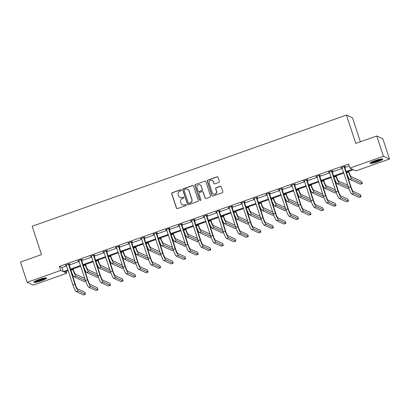 <?xml version="1.0" encoding="UTF-8"?>
<svg xmlns="http://www.w3.org/2000/svg" width="410" height="410" viewBox="0 0 410 410"><rect width="100%" height="100%" fill="white"/><g stroke="black" fill="none" stroke-linecap="round" stroke-linejoin="round"><path stroke-width="0.61" d="M181.353 190.086A0.594 0.579 -65.3 0 0 180.62 189.722L172.241 192.69A0.846 0.825 -65.3 0 0 171.713 193.761L176.423 208.075A0.846 0.825 -65.3 0 0 177.474 208.593L185.848 205.63A0.594 0.579 -65.3 0 0 185.909 204.534A0.594 0.579 -65.3 0 0 185.484 204.518L184.397 204.903A2.706 2.65 -65.3 0 1 181.041 203.247L180.646 202.053A2.706 2.65 -65.3 0 1 182.332 198.619L183.413 198.235A0.594 0.579 -65.3 0 0 183.48 197.138A0.594 0.579 -65.3 0 0 183.05 197.118L181.968 197.502A2.706 2.65 -65.3 0 1 178.606 195.852L178.217 194.658A2.706 2.65 -65.3 0 1 179.898 191.219L180.984 190.84A0.594 0.579 -65.3 0 0 181.353 190.086M181.128 189.789A0.594 0.579 -65.3 0 0 180.784 189.799L172.405 192.761A0.846 0.825 -65.3 0 0 171.877 193.838L176.587 208.152A0.846 0.825 -65.3 0 0 176.941 208.603M185.991 204.58A0.594 0.579 -65.3 0 0 185.648 204.59L184.397 204.903M183.557 197.184A0.594 0.579 -65.3 0 0 183.214 197.195L181.968 197.502M377.702 161.776A6.724 0.969 -18.2 0 1 370.035 163.288A6.724 0.969 -18.2 0 1 375.145 160.597A6.724 0.969 -18.2 0 1 382.812 159.085A6.724 0.969 -18.2 0 1 377.702 161.776M41.518 280.727A6.724 0.969 -18.2 0 1 33.851 282.239A6.724 0.969 -18.2 0 1 38.955 279.553A6.724 0.969 -18.2 0 1 46.622 278.041A6.724 0.969 -18.2 0 1 41.518 280.727M218.899 182.435A0.846 0.825 -65.3 0 0 219.427 181.363L218.11 177.345A0.846 0.825 -65.3 0 0 217.059 176.828L207.757 180.123A0.846 0.825 -65.3 0 0 207.229 181.194L211.934 195.514A0.846 0.825 -65.3 0 0 212.985 196.026L222.287 192.736A0.846 0.825 -65.3 0 0 222.814 191.66L221.221 186.811A0.846 0.825 -65.3 0 0 220.17 186.294L216.188 187.703A0.846 0.825 -65.3 0 0 215.66 188.779L216.454 191.183A2.265 2.214 -65.3 0 1 213.4 193.986A2.265 2.214 -65.3 0 1 212.236 192.674L209.136 183.249A2.265 2.214 -65.3 0 1 212.19 180.446A2.265 2.214 -65.3 0 1 213.354 181.758L213.871 183.332A0.846 0.825 -65.3 0 0 214.922 183.844L218.899 182.435M66.143 271.328L66.763 273.224L33.236 285.088L27.157 282.295L20.5 262.041L41.502 254.61L32.18 226.253L346.44 115.056L355.762 143.413L376.764 135.982L383.427 156.241L389.5 159.029L355.967 170.893L353.369 169.699L346.163 172.246M27.157 282.295L60.69 270.431L63.294 271.63L68.004 269.959M345.953 171.616L352.497 169.299L349.894 168.105L348.561 164.051L59.358 266.382L60.69 270.431M349.894 168.105L383.427 156.241M193.592 186.022A0.846 0.825 -65.3 0 0 192.541 185.504L183.239 188.795A0.846 0.825 -65.3 0 0 182.711 189.871L187.421 204.185A0.846 0.825 -65.3 0 0 188.467 204.703L197.769 201.412A0.846 0.825 -65.3 0 0 198.296 200.336L193.592 186.022M195.498 184.459L204.8 181.169A0.846 0.825 -65.3 0 1 205.851 181.686L210.555 196A0.846 0.825 -65.3 0 1 210.028 197.072L206.051 198.481A0.846 0.825 -65.3 0 1 205 197.968L203.088 192.162A0.846 0.825 -65.3 0 0 202.038 191.644L199.398 192.577A0.846 0.825 -65.3 0 0 198.87 193.653L200.859 199.696A0.594 0.579 -65.3 0 1 200.059 200.428A0.594 0.579 -65.3 0 1 199.757 200.085L194.97 185.535A0.846 0.825 -65.3 0 1 195.498 184.459L204.8 181.169M376.764 135.982L382.843 138.77L389.5 159.029M360.385 141.778L352.513 117.844L346.44 115.056M70.32 269.139L80.529 265.526M82.851 264.706L93.06 261.093M95.376 260.273L105.585 256.66M107.907 255.84L118.116 252.227M120.437 251.407L130.646 247.799M132.963 246.974L143.172 243.366M145.494 242.541L155.703 238.933M158.024 238.107L168.233 234.499M170.55 233.674L180.759 230.066M183.08 229.241L193.289 225.633M195.606 224.808L205.815 221.2M208.136 220.375L218.345 216.767M220.667 215.942L230.876 212.334M233.193 211.509L243.402 207.901M245.723 207.076L255.932 203.468M258.254 202.642L268.458 199.034M270.779 198.209L280.988 194.601M283.31 193.776L293.519 190.168M295.835 189.348L306.044 185.735M308.366 184.915L318.575 181.302M320.897 180.482L331.106 176.869M333.422 176.049L343.631 172.436M68.209 270.595L64.165 272.025L66.763 273.224M343.841 173.066L333.632 176.679M331.311 177.499L321.102 181.112M318.785 181.932L308.576 185.546M306.255 186.365L296.046 189.979M293.724 190.799L283.515 194.412M281.198 195.232L270.989 198.845M268.668 199.665L258.459 203.278M256.142 204.098L245.933 207.711M243.612 208.531L233.403 212.144M231.081 212.964L220.872 216.577M218.556 217.397L208.347 221.01M206.025 221.83L195.816 225.444M193.494 226.264L183.285 229.877M180.969 230.697L170.76 234.31M168.438 235.13L158.229 238.743M155.913 239.563L145.704 243.176M143.382 243.996L133.173 247.609M130.851 248.429L120.642 252.042M118.326 252.862L108.117 256.475M105.795 257.296L95.586 260.909M93.265 261.729L83.056 265.342M80.739 266.162L70.53 269.775M59.358 266.382L61.961 267.576L66.671 265.911M68.988 265.091L79.197 261.477M81.518 260.657L91.727 257.044M94.049 256.224L104.258 252.611M106.574 251.791L116.783 248.178M119.105 247.358L129.314 243.745M131.63 242.925L141.839 239.312M144.161 238.492L154.37 234.879M156.692 234.059L166.901 230.446M169.217 229.626L179.426 226.012M181.748 225.192L191.957 221.579M194.278 220.759L204.482 217.146M206.804 216.326L217.013 212.713M219.335 211.893L229.544 208.28M231.86 207.46L242.069 203.847M244.391 203.027L254.6 199.414M256.921 198.594L267.13 194.981M269.447 194.161L279.656 190.547M281.978 189.727L292.186 186.114M294.508 185.294L304.712 181.681M307.034 180.861L317.243 177.248M319.564 176.428L329.773 172.815M332.09 171.995L342.299 168.382M344.62 167.562L349.187 165.947M61.961 267.576L63.294 271.63M342.063 167.654L340.956 167.71L344.974 166.291L345.384 166.475L344.482 166.798M329.532 172.087L328.43 172.144L332.443 170.724L332.853 170.909L331.951 171.231M317.002 176.52L315.9 176.577L319.918 175.157L320.328 175.342L319.426 175.664M304.476 180.953L303.374 181.01L307.387 179.59L307.797 179.775L306.895 180.098M291.946 185.387L290.844 185.443L294.862 184.023L295.272 184.208L294.37 184.531M279.415 189.82L278.313 189.876L282.331 188.457L282.741 188.641L281.839 188.964M266.889 194.253L265.788 194.309L269.8 192.89L270.21 193.074L269.308 193.397M254.359 198.686L253.257 198.742L257.275 197.323L257.685 197.507L256.783 197.83M241.833 203.119L240.731 203.175L244.744 201.756L245.154 201.94L244.252 202.263M229.303 207.552L228.201 207.609L232.214 206.189L232.629 206.373L231.727 206.696M216.772 211.985L215.67 212.042L219.688 210.622L220.098 210.807L219.196 211.129M204.247 216.418L203.145 216.475L207.158 215.055L207.568 215.24L206.666 215.563M191.716 220.852L190.614 220.908L194.632 219.488L195.042 219.673L194.14 219.996M179.185 225.285L178.083 225.341L182.101 223.921L182.511 224.106L181.609 224.429M166.66 229.718L165.558 229.774L169.571 228.349L169.981 228.539L169.079 228.862M154.129 234.151L153.027 234.207L157.045 232.783L157.455 232.972L156.553 233.295M141.604 238.584L140.502 238.64L144.515 237.216L144.925 237.405L144.023 237.728M129.073 243.017L127.971 243.074L131.984 241.649L132.399 241.838L131.497 242.156M116.542 247.45L115.441 247.507L119.459 246.082L119.869 246.272L118.967 246.589M104.017 251.883L102.915 251.94L106.928 250.515L107.338 250.705L106.436 251.022M91.486 256.317L90.385 256.373L94.402 254.948L94.812 255.138L93.91 255.456M78.956 260.75L77.854 260.806L81.872 259.381L82.282 259.571L81.38 259.889M66.43 265.183L65.328 265.239L69.341 263.814L69.751 264.004L68.849 264.322M65.738 265.424L65.641 265.127M78.269 260.991L78.166 260.693M90.794 256.558L90.697 256.26M103.325 252.124L103.228 251.827M115.851 247.691L115.753 247.394M128.381 243.258L128.284 242.961M140.912 238.825L140.809 238.528M153.437 234.392L153.34 234.095M165.968 229.959L165.871 229.661M178.493 225.531L178.396 225.228M191.024 221.098L190.927 220.795M203.555 216.664L203.457 216.362M216.08 212.231L215.983 211.929M228.611 207.798L228.513 207.496M241.141 203.365L241.039 203.063M253.667 198.932L253.57 198.63M266.198 194.499L266.1 194.196M278.723 190.066L278.626 189.763M291.254 185.633L291.156 185.33M303.784 181.199L303.687 180.897M316.31 176.766L316.212 176.464M328.84 172.333L328.743 172.031M341.371 167.9L341.269 167.598M180 197.42L180.164 197.497A2.706 2.65 -65.3 0 0 182.132 197.579M182.429 204.815L182.593 204.892A2.706 2.65 -65.3 0 0 184.561 204.974M193.238 185.571A0.846 0.825 -65.3 0 0 192.705 185.581L183.403 188.872A0.846 0.825 -65.3 0 0 182.875 189.948L187.585 204.262A0.846 0.825 -65.3 0 0 187.939 204.708M184.474 189.604A0.594 0.579 -65.3 0 0 184.105 190.353L188.236 202.919A0.594 0.579 -65.3 0 0 188.969 203.283L190.112 202.878A2.706 2.65 -65.3 0 0 191.798 199.439L188.974 190.85A2.706 2.65 -65.3 0 0 185.617 189.2L184.474 189.604M188.538 203.263L188.702 203.339A0.594 0.579 -65.3 0 0 189.133 203.36L188.969 203.283M187.58 189.282L187.744 189.358A2.706 2.65 -65.3 0 1 189.138 190.927L191.962 199.516A2.706 2.65 -65.3 0 1 190.276 202.955L189.133 203.36M205.492 181.235A0.846 0.825 -65.3 0 0 204.964 181.24M202.653 191.67L202.817 191.747A0.846 0.825 -65.3 0 1 203.252 192.234L205.164 198.04A0.846 0.825 -65.3 0 0 205.518 198.491M195.662 184.536A0.846 0.825 -65.3 0 0 195.134 185.607L199.921 200.162A0.594 0.579 -65.3 0 0 200.147 200.459M201.11 186.135A2.265 2.214 -65.3 0 0 197.528 185.223A2.265 2.214 -65.3 0 0 196.892 187.626L197.984 190.947A0.846 0.825 -65.3 0 0 199.034 191.465L201.674 190.532A0.846 0.825 -65.3 0 0 202.202 189.456L201.274 186.212A2.265 2.214 -65.3 0 0 200.111 184.9L199.947 184.823M198.419 191.439L198.583 191.516A0.846 0.825 -65.3 0 0 199.198 191.542L199.034 191.465M201.274 186.212L202.366 189.533A0.846 0.825 -65.3 0 1 201.838 190.604L199.198 191.542M212.19 180.446L212.354 180.523A2.265 2.214 -65.3 0 1 213.518 181.835L214.035 183.403A0.846 0.825 -65.3 0 0 214.389 183.854M213.4 193.986L213.564 194.063A2.265 2.214 -65.3 0 0 216.618 191.26L216.454 191.183M220.862 186.365A0.846 0.825 -65.3 0 0 220.334 186.371L216.352 187.78A0.846 0.825 -65.3 0 0 215.824 188.851L216.618 191.26M217.751 176.9A0.846 0.825 -65.3 0 0 217.223 176.905L207.921 180.195A0.846 0.825 -65.3 0 0 207.393 181.271L212.098 195.585A0.846 0.825 -65.3 0 0 212.457 196.036M73.026 268.888L73.303 269.734A4.31 0.656 70.5 0 0 75.455 274.162L84.773 278.436M85.439 280.466L76.122 276.186A6.463 0.984 -109.5 0 1 72.893 269.544L72.713 269.001M85.751 281.383L84.696 281.757L74.118 276.899A6.463 0.984 -109.5 0 1 70.884 270.257L70.71 269.713M66.23 264.916L72.929 284.95L74.938 284.243L68.439 264.137M68.875 263.984L75.348 284.432A4.31 0.656 70.5 0 0 77.5 288.86L84.798 292.207L85.464 294.236L78.166 290.885A6.463 0.984 -109.5 0 1 74.938 284.243M85.464 294.236L83.461 294.944L76.157 291.592A6.463 0.984 -109.5 0 1 72.929 284.95M68.834 264.614L68.424 264.424M85.557 264.455L85.833 265.301A4.31 0.656 70.5 0 0 87.986 269.729L97.303 274.003M97.969 276.032L88.652 271.753A6.463 0.984 -109.5 0 1 85.423 265.111L85.244 264.568M98.282 276.95L97.226 277.324L86.643 272.465A6.463 0.984 -109.5 0 1 83.414 265.823L83.235 265.28M98.082 260.022L98.364 260.868A4.31 0.656 70.5 0 0 100.517 265.296L109.834 269.57M110.5 271.599L101.183 267.32A6.463 0.984 -109.5 0 1 97.949 260.678L97.775 260.135M110.808 272.517L109.757 272.891L99.174 268.032A6.463 0.984 -109.5 0 1 95.945 261.39L95.766 260.847M78.756 260.483L85.459 280.517L87.468 279.81L80.97 259.704M81.4 259.55L87.878 279.999A4.31 0.656 70.5 0 0 90.031 284.427L97.329 287.774L97.995 289.803L90.697 286.452A6.463 0.984 -109.5 0 1 87.468 279.81M97.995 289.803L95.986 290.511L88.688 287.159A6.463 0.984 -109.5 0 1 85.459 280.517M81.359 260.181L80.949 259.991M91.286 256.05L97.985 276.084L99.994 275.377L93.5 255.271M93.931 255.117L100.404 275.566A4.31 0.656 70.5 0 0 102.556 279.994L109.859 283.341L110.526 285.37L103.223 282.018A6.463 0.984 -109.5 0 1 99.994 275.377M110.526 285.37L108.517 286.077L101.219 282.726A6.463 0.984 -109.5 0 1 97.985 276.084M93.89 255.748L93.48 255.558M45.489 277.872A5.817 0.84 -18.2 0 1 41.584 279.835A5.817 0.84 -18.2 0 1 35.885 281.409A5.817 0.84 -18.2 0 1 34.66 281.429M35.639 280.906A5.386 0.779 161.8 0 0 36.054 280.86A5.386 0.779 161.8 0 0 44.393 278.031M34.168 281.767A6.678 0.963 161.8 0 0 35.27 281.69A6.678 0.963 161.8 0 0 41.349 280.056A6.678 0.963 161.8 0 0 46.084 277.847M381.679 158.916A5.817 0.84 -18.2 0 1 377.769 160.884A5.817 0.84 -18.2 0 1 372.07 162.452A5.817 0.84 -18.2 0 1 370.845 162.478M371.824 161.955A5.386 0.779 161.8 0 0 372.244 161.904A5.386 0.779 161.8 0 0 380.582 159.075M370.358 162.811A6.678 0.963 161.8 0 0 371.455 162.739A6.678 0.963 161.8 0 0 377.538 161.104A6.678 0.963 161.8 0 0 382.269 158.895M110.613 255.589L110.89 256.434A4.31 0.656 70.5 0 0 113.042 260.862L122.359 265.137M123.026 267.166L113.708 262.887A6.463 0.984 -109.5 0 1 110.48 256.245L110.3 255.702M123.338 268.084L122.282 268.458L111.699 263.599A6.463 0.984 -109.5 0 1 108.471 256.957L108.291 256.414M103.817 251.617L110.515 271.651L112.524 270.943L106.026 250.838M106.456 250.684L112.934 271.133A4.31 0.656 70.5 0 0 115.087 275.561L122.385 278.908L123.051 280.937L115.753 277.585A6.463 0.984 -109.5 0 1 112.524 270.943M123.051 280.937L121.042 281.644L113.744 278.293A6.463 0.984 -109.5 0 1 110.515 271.651M106.421 251.315L106.011 251.125M123.143 251.161L123.42 252.001A4.31 0.656 70.5 0 0 125.573 256.429L134.89 260.704M135.556 262.733L126.239 258.454A6.463 0.984 -109.5 0 1 123.01 251.812L122.831 251.268M135.869 263.651L134.813 264.025L124.23 259.166A6.463 0.984 -109.5 0 1 121.001 252.524L120.822 251.981M116.343 247.184L123.046 267.217L125.05 266.51L118.557 246.405M118.987 246.251L125.465 266.7A4.31 0.656 70.5 0 0 127.618 271.128L134.916 274.474L135.582 276.504L128.284 273.152A6.463 0.984 -109.5 0 1 125.05 266.51M135.582 276.504L133.573 277.211L126.275 273.859A6.463 0.984 -109.5 0 1 123.046 267.217M118.946 246.881L118.536 246.692M135.669 246.728L135.946 247.568A4.31 0.656 70.5 0 0 138.098 251.996L147.415 256.27M148.082 258.3L138.764 254.021A6.463 0.984 -109.5 0 1 135.536 247.379L135.356 246.835M148.394 259.217L147.344 259.591L136.761 254.733A6.463 0.984 -109.5 0 1 133.532 248.091L133.352 247.548M128.873 242.751L135.572 262.784L137.581 262.077L131.082 241.972M131.518 241.818L137.991 262.267A4.31 0.656 70.5 0 0 140.143 266.695L147.441 270.041L148.107 272.071L140.809 268.719A6.463 0.984 -109.5 0 1 137.581 262.077M148.107 272.071L146.103 272.778L138.8 269.426A6.463 0.984 -109.5 0 1 135.572 262.784M131.477 242.448L131.067 242.259M148.2 242.295L148.476 243.135A4.31 0.656 70.5 0 0 150.629 247.563L159.946 251.837M160.612 253.867L151.295 249.587A6.463 0.984 -109.5 0 1 148.066 242.945L147.887 242.402M160.925 254.784L159.869 255.158L149.286 250.3A6.463 0.984 -109.5 0 1 146.057 243.658L145.878 243.115M141.404 238.318L148.102 258.351L150.111 257.644L143.613 237.539M144.043 237.385L150.521 257.834A4.31 0.656 70.5 0 0 152.674 262.262L159.972 265.608L160.638 267.638L153.34 264.286A6.463 0.984 -109.5 0 1 150.111 257.644M160.638 267.638L158.629 268.345L151.331 264.993A6.463 0.984 -109.5 0 1 148.102 258.351M144.007 238.015L143.592 237.826M160.73 237.861L161.007 238.702A4.31 0.656 70.5 0 0 163.159 243.13L172.477 247.404M173.143 249.434L163.826 245.154A6.463 0.984 -109.5 0 1 160.597 238.512L160.418 237.969M173.456 250.351L172.4 250.725L161.817 245.867A6.463 0.984 -109.5 0 1 158.588 239.225L158.409 238.681M153.929 233.884L160.633 253.918L162.637 253.211L156.143 233.105M156.574 232.952L163.047 253.4A4.31 0.656 70.5 0 0 165.204 257.828L172.502 261.175L173.169 263.205L165.865 259.853A6.463 0.984 -109.5 0 1 162.637 253.211M173.169 263.205L171.16 263.912L163.862 260.56A6.463 0.984 -109.5 0 1 160.633 253.918M156.533 233.582L156.123 233.392M173.256 233.428L173.532 234.269A4.31 0.656 70.5 0 0 175.685 238.697L185.002 242.971M185.668 245.001L176.351 240.721A6.463 0.984 -109.5 0 1 173.123 234.079L172.943 233.536M185.981 245.918L184.925 246.292L174.347 241.434A6.463 0.984 -109.5 0 1 171.113 234.792L170.939 234.248M166.46 229.451L173.158 249.485L175.167 248.778L168.669 228.672M169.104 228.519L175.577 248.967A4.31 0.656 70.5 0 0 177.73 253.395L185.028 256.742L185.694 258.772L178.396 255.42A6.463 0.984 -109.5 0 1 175.167 248.778M185.694 258.772L183.685 259.479L176.387 256.132A6.463 0.984 -109.5 0 1 173.158 249.485M169.063 229.149L168.653 228.959M185.786 228.995L186.063 229.836A4.31 0.656 70.5 0 0 188.216 234.264L197.533 238.538M198.199 240.567L188.882 236.288A6.463 0.984 -109.5 0 1 185.653 229.646L185.474 229.103M198.512 241.485L197.456 241.859L186.873 237A6.463 0.984 -109.5 0 1 183.644 230.358L183.465 229.815M198.312 224.562L198.589 225.403A4.31 0.656 70.5 0 0 200.746 229.831L210.063 234.105M210.725 236.134L201.412 231.855A6.463 0.984 -109.5 0 1 198.179 225.213L198.004 224.67M211.037 237.052L209.987 237.426L199.403 232.567A6.463 0.984 -109.5 0 1 196.175 225.925L195.995 225.382M210.842 220.129L211.119 220.969A4.31 0.656 70.5 0 0 213.272 225.397L222.589 229.672M223.255 231.701L213.938 227.422A6.463 0.984 -109.5 0 1 210.709 220.78L210.53 220.237M223.568 232.619L222.512 232.993L211.929 228.134A6.463 0.984 -109.5 0 1 208.7 221.492L208.521 220.949M223.373 215.696L223.65 216.536A4.31 0.656 70.5 0 0 225.802 220.964L235.12 225.239M235.786 227.268L226.469 222.989A6.463 0.984 -109.5 0 1 223.24 216.347L223.06 215.803M236.098 228.185L235.043 228.56L224.46 223.701A6.463 0.984 -109.5 0 1 221.231 217.059L221.051 216.516M235.899 211.263L236.175 212.103A4.31 0.656 70.5 0 0 238.328 216.531L247.645 220.805M248.311 222.835L238.994 218.556A6.463 0.984 -109.5 0 1 235.765 211.914L235.586 211.37M248.624 223.752L247.573 224.126L236.99 219.268A6.463 0.984 -109.5 0 1 233.756 212.626L233.582 212.083M248.429 206.83L248.706 207.67A4.31 0.656 70.5 0 0 250.858 212.098L260.176 216.372M260.842 218.402L251.525 214.122A6.463 0.984 -109.5 0 1 248.296 207.48L248.117 206.937M261.155 219.319L260.099 219.693L249.516 214.835A6.463 0.984 -109.5 0 1 246.287 208.193L246.108 207.65M260.96 202.397L261.237 203.237A4.31 0.656 70.5 0 0 263.389 207.665L272.706 211.944M273.373 213.969L264.055 209.689A6.463 0.984 -109.5 0 1 260.827 203.047L260.647 202.504M273.685 214.886L272.63 215.26L262.046 210.402A6.463 0.984 -109.5 0 1 258.818 203.76L258.638 203.216M273.485 197.963L273.762 198.804A4.31 0.656 70.5 0 0 275.915 203.232L285.232 207.511M285.898 209.536L276.581 205.256A6.463 0.984 -109.5 0 1 273.352 198.614L273.173 198.071M286.211 210.453L285.155 210.827L274.577 205.969A6.463 0.984 -109.5 0 1 271.343 199.327L271.169 198.783M286.016 193.53L286.293 194.371A4.31 0.656 70.5 0 0 288.445 198.799L297.762 203.078M298.429 205.102L289.111 200.823A6.463 0.984 -109.5 0 1 285.883 194.181L285.703 193.638M298.741 206.02L297.686 206.394L287.103 201.535A6.463 0.984 -109.5 0 1 283.874 194.893L283.694 194.35M298.541 189.097L298.818 189.938A4.31 0.656 70.5 0 0 300.976 194.366L310.293 198.645M310.954 200.669L301.642 196.39A6.463 0.984 -109.5 0 1 298.408 189.748L298.234 189.205M311.267 201.587L310.216 201.961L299.633 197.102A6.463 0.984 -109.5 0 1 296.404 190.46L296.225 189.917M178.986 225.018L185.689 245.052L187.698 244.345L181.199 224.239M181.63 224.085L188.108 244.534A4.31 0.656 70.5 0 0 190.26 248.962L197.558 252.309L198.225 254.338L190.927 250.987A6.463 0.984 -109.5 0 1 187.698 244.345M198.225 254.338L196.216 255.046L188.918 251.699A6.463 0.984 -109.5 0 1 185.689 245.052M181.589 224.716L181.179 224.526M191.516 220.585L198.214 240.624L200.223 239.911L193.73 219.806M194.161 219.652L200.633 240.101A4.31 0.656 70.5 0 0 202.786 244.529L210.089 247.876L210.75 249.905L203.452 246.553A6.463 0.984 -109.5 0 1 200.223 239.911M210.75 249.905L208.746 250.612L201.448 247.266A6.463 0.984 -109.5 0 1 198.214 240.624M194.12 220.283L193.71 220.093M204.047 216.152L210.745 236.191L212.754 235.478L206.256 215.373M206.686 215.219L213.164 235.668A4.31 0.656 70.5 0 0 215.317 240.096L222.615 243.443L223.281 245.472L215.983 242.12A6.463 0.984 -109.5 0 1 212.754 235.478M223.281 245.472L221.272 246.179L213.974 242.833A6.463 0.984 -109.5 0 1 210.745 236.191M206.65 215.85L206.24 215.66M216.572 211.724L223.276 231.758L225.28 231.045L218.786 210.94M219.217 210.786L225.695 231.235A4.31 0.656 70.5 0 0 227.847 235.663L235.145 239.009L235.811 241.039L228.513 237.687A6.463 0.984 -109.5 0 1 225.28 231.045M235.811 241.039L233.802 241.746L226.504 238.4A6.463 0.984 -109.5 0 1 223.276 231.758M219.176 211.416L218.766 211.227M229.103 207.291L235.801 227.324L237.81 226.612L231.312 206.507M231.747 206.353L238.22 226.802A4.31 0.656 70.5 0 0 240.373 231.23L247.671 234.576L248.337 236.606L241.039 233.254A6.463 0.984 -109.5 0 1 237.81 226.612M248.337 236.606L246.333 237.313L239.03 233.966A6.463 0.984 -109.5 0 1 235.801 227.324M231.706 206.983L231.296 206.794M241.633 202.858L248.332 222.891L250.341 222.179L243.842 202.074M244.273 201.92L250.751 222.369A4.31 0.656 70.5 0 0 252.903 226.797L260.201 230.148L260.868 232.173L253.57 228.821A6.463 0.984 -109.5 0 1 250.341 222.179M260.868 232.173L258.859 232.88L251.561 229.533A6.463 0.984 -109.5 0 1 248.332 222.891M244.237 202.55L243.822 202.366M254.159 198.425L260.862 218.458L262.866 217.746L256.373 197.64M256.803 197.487L263.276 217.935A4.31 0.656 70.5 0 0 265.434 222.363L272.732 225.715L273.398 227.74L266.095 224.388A6.463 0.984 -109.5 0 1 262.866 217.746M273.398 227.74L271.389 228.447L264.091 225.1A6.463 0.984 -109.5 0 1 260.862 218.458M256.762 198.117L256.352 197.933M266.69 193.991L273.388 214.025L275.397 213.313L268.898 193.207M269.334 193.054L275.807 213.502A4.31 0.656 70.5 0 0 277.959 217.93L285.257 221.282L285.924 223.306L278.626 219.955A6.463 0.984 -109.5 0 1 275.397 213.313M285.924 223.306L283.915 224.014L276.617 220.667A6.463 0.984 -109.5 0 1 273.388 214.025M269.293 193.684L268.883 193.499M279.215 189.558L285.919 209.592L287.928 208.88L281.429 188.774M281.86 188.62L288.338 209.069A4.31 0.656 70.5 0 0 290.49 213.497L297.788 216.849L298.454 218.873L291.156 215.522A6.463 0.984 -109.5 0 1 287.928 208.88M298.454 218.873L296.445 219.581L289.147 216.234A6.463 0.984 -109.5 0 1 285.919 209.592M281.819 189.251L281.409 189.066M291.746 185.125L298.444 205.159L300.453 204.446L293.96 184.341M294.39 184.187L300.863 204.636A4.31 0.656 70.5 0 0 303.016 209.064L310.319 212.416L310.98 214.44L303.682 211.088A6.463 0.984 -109.5 0 1 300.453 204.446M310.98 214.44L308.976 215.147L301.678 211.801A6.463 0.984 -109.5 0 1 298.444 205.159M294.349 184.818L293.939 184.633M311.072 184.664L311.349 185.504A4.31 0.656 70.5 0 0 313.501 189.933L322.819 194.212M323.485 196.236L314.168 191.957A6.463 0.984 -109.5 0 1 310.939 185.315L310.76 184.772M323.797 197.154L322.742 197.528L312.159 192.669A6.463 0.984 -109.5 0 1 308.93 186.027L308.75 185.484M304.276 180.692L310.975 200.726L312.984 200.013L306.485 179.908M306.916 179.754L313.394 200.203A4.31 0.656 70.5 0 0 315.546 204.631L322.844 207.983L323.51 210.007L316.212 206.655A6.463 0.984 -109.5 0 1 312.984 200.013M323.51 210.007L321.502 210.714L314.204 207.368A6.463 0.984 -109.5 0 1 310.975 200.726M306.88 180.385L306.47 180.2M323.603 180.231L323.88 181.071A4.31 0.656 70.5 0 0 326.032 185.499L335.349 189.779M336.015 191.803L326.698 187.524A6.463 0.984 -109.5 0 1 323.469 180.882L323.29 180.338M336.328 192.72L335.272 193.095L324.689 188.236A6.463 0.984 -109.5 0 1 321.46 181.594L321.281 181.051M316.802 176.259L323.505 196.293L325.509 195.58L319.016 175.475M319.446 175.321L325.924 195.77A4.31 0.656 70.5 0 0 328.077 200.198L335.375 203.55L336.041 205.574L328.743 202.222A6.463 0.984 -109.5 0 1 325.509 195.58M336.041 205.574L334.032 206.281L326.734 202.935A6.463 0.984 -109.5 0 1 323.505 196.293M319.405 175.951L318.995 175.767M336.128 175.798L336.405 176.638A4.31 0.656 70.5 0 0 338.558 181.066L347.875 185.346M348.541 187.37L339.224 183.091A6.463 0.984 -109.5 0 1 335.995 176.449L335.816 175.905M348.854 188.287L347.803 188.661L337.22 183.803A6.463 0.984 -109.5 0 1 333.986 177.161L333.812 176.618M329.332 171.826L336.031 191.859L338.04 191.147L331.541 171.042M331.977 170.888L338.45 191.337A4.31 0.656 70.5 0 0 340.602 195.765L347.9 199.116L348.567 201.141L341.269 197.789A6.463 0.984 -109.5 0 1 338.04 191.147M348.567 201.141L346.563 201.848L339.26 198.501A6.463 0.984 -109.5 0 1 336.031 191.859M331.936 171.518L331.526 171.334M348.659 171.365L348.936 172.205A4.31 0.656 70.5 0 0 351.088 176.633L361.671 181.492L362.337 183.516L351.754 178.657A6.463 0.984 -109.5 0 1 348.526 172.015L348.346 171.472M362.337 183.516L360.328 184.228L349.745 179.37A6.463 0.984 -109.5 0 1 346.517 172.728L346.337 172.185M341.858 167.393L348.561 187.426L350.57 186.714L344.072 166.609M344.502 166.455L350.981 186.904A4.31 0.656 70.5 0 0 353.133 191.332L360.431 194.683L361.097 196.708L353.799 193.356A6.463 0.984 -109.5 0 1 350.57 186.714M361.097 196.708L359.088 197.415L351.79 194.068A6.463 0.984 -109.5 0 1 348.561 187.426M344.467 167.085L344.051 166.901M70.884 270.257L72.893 269.544M74.118 276.899L76.122 276.186M76.157 291.592L78.166 290.885M83.414 265.823L85.423 265.111M86.643 272.465L88.652 271.753M95.945 261.39L97.949 260.678M99.174 268.032L101.183 267.32M88.688 287.159L90.697 286.452M101.219 282.726L103.223 282.018M108.471 256.957L110.48 256.245M111.699 263.599L113.708 262.887M113.744 278.293L115.753 277.585M121.001 252.524L123.01 251.812M124.23 259.166L126.239 258.454M126.275 273.859L128.284 273.152M133.532 248.091L135.536 247.379M136.761 254.733L138.764 254.021M138.8 269.426L140.809 268.719M146.057 243.658L148.066 242.945M149.286 250.3L151.295 249.587M151.331 264.993L153.34 264.286M158.588 239.225L160.597 238.512M161.817 245.867L163.826 245.154M163.862 260.56L165.865 259.853M171.113 234.792L173.123 234.079M174.347 241.434L176.351 240.721M176.387 256.132L178.396 255.42M183.644 230.358L185.653 229.646M186.873 237L188.882 236.288M196.175 225.925L198.179 225.213M199.403 232.567L201.412 231.855M208.7 221.492L210.709 220.78M211.929 228.134L213.938 227.422M221.231 217.059L223.24 216.347M224.46 223.701L226.469 222.989M233.756 212.626L235.765 211.914M236.99 219.268L238.994 218.556M246.287 208.193L248.296 207.48M249.516 214.835L251.525 214.122M258.818 203.76L260.827 203.047M262.046 210.402L264.055 209.689M271.343 199.327L273.352 198.614M274.577 205.969L276.581 205.256M283.874 194.893L285.883 194.181M287.103 201.535L289.111 200.823M296.404 190.46L298.408 189.748M299.633 197.102L301.642 196.39M188.918 251.699L190.927 250.987M201.448 247.266L203.452 246.553M213.974 242.833L215.983 242.12M226.504 238.4L228.513 237.687M239.03 233.966L241.039 233.254M251.561 229.533L253.57 228.821M264.091 225.1L266.095 224.388M276.617 220.667L278.626 219.955M289.147 216.234L291.156 215.522M301.678 211.801L303.682 211.088M308.93 186.027L310.939 185.315M312.159 192.669L314.168 191.957M314.204 207.368L316.212 206.655M321.46 181.594L323.469 180.882M324.689 188.236L326.698 187.524M326.734 202.935L328.743 202.222M333.986 177.161L335.995 176.449M337.22 183.803L339.224 183.091M339.26 198.501L341.269 197.789M346.517 172.728L348.526 172.015M349.745 179.37L351.754 178.657M351.79 194.068L353.799 193.356"/></g></svg>
